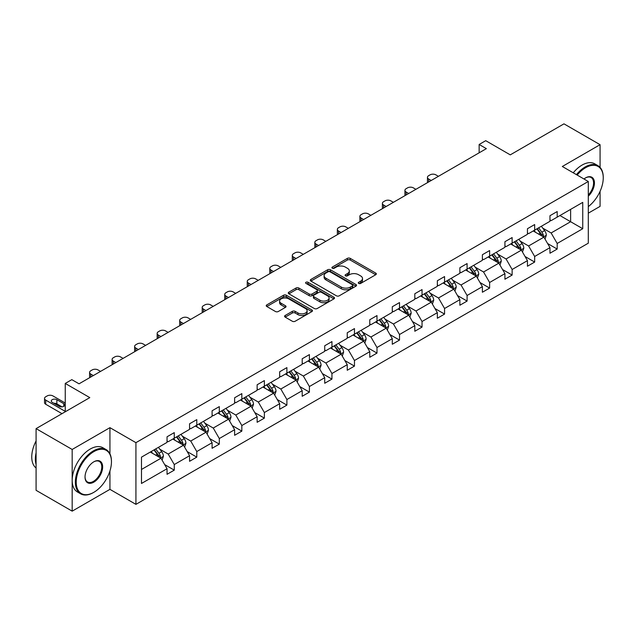 <?xml version="1.0" encoding="UTF-8"?>
<svg xmlns="http://www.w3.org/2000/svg" width="635" height="635" viewBox="0 0 635 635"><rect width="100%" height="100%" fill="white"/><g stroke="black" fill="none" stroke-linecap="round" stroke-linejoin="round"><path stroke-width="0.95" d="M358.696 283.424A1.405 0.81 0 0 0 360.68 283.424L375.737 274.733A2.008 1.159 0 0 0 376.325 273.915A2.008 1.159 0 0 0 375.737 273.098L350.226 258.366A2.008 1.159 0 0 0 347.393 258.366L332.327 267.065A1.405 0.81 0 0 0 331.922 267.637A1.405 0.81 0 0 0 332.327 268.208A1.405 0.81 0 0 0 334.312 268.208L336.264 267.081A6.413 3.707 0 0 1 345.337 267.081L347.456 268.311A6.413 3.707 0 0 1 349.337 270.931A6.413 3.707 0 0 1 347.456 273.55L345.511 274.669A1.405 0.81 0 0 0 345.099 275.249A1.405 0.81 0 0 0 345.511 275.82A1.405 0.81 0 0 0 347.496 275.82L349.44 274.693A6.413 3.707 0 0 1 358.513 274.693L360.64 275.923A6.413 3.707 0 0 1 362.522 278.543A6.413 3.707 0 0 1 360.64 281.154L358.696 282.281A1.405 0.81 0 0 0 358.283 282.853A1.405 0.81 0 0 0 358.696 283.424L358.696 282.281M600.075 167.394L600.075 144.685L563.975 123.849L510.262 154.861L485.719 140.684L479.147 144.478L479.147 152.813M588.304 213.169L600.075 206.375L600.075 191.349M109.934 453.819L109.934 427.665L72.176 449.461L72.176 511.151L36.084 490.315L36.084 428.625L89.797 397.613L65.246 383.437L65.246 411.782M72.176 449.461L36.084 428.625M285.171 315.484A2.008 1.159 0 0 0 284.583 316.301A2.008 1.159 0 0 0 285.171 317.119L292.33 321.254A2.008 1.159 0 0 0 295.164 321.254L311.888 311.594A2.008 1.159 0 0 0 312.476 310.777A2.008 1.159 0 0 0 311.888 309.959L286.377 295.235A2.008 1.159 0 0 0 283.543 295.235L266.819 304.887A2.008 1.159 0 0 0 266.232 305.705A2.008 1.159 0 0 0 266.819 306.522L275.463 311.515A2.008 1.159 0 0 0 278.297 311.515L285.456 307.38A2.008 1.159 0 0 0 286.044 306.562A2.008 1.159 0 0 0 285.456 305.745L281.162 303.268A5.358 3.096 0 0 1 279.598 301.085A5.358 3.096 0 0 1 282.908 298.22A5.358 3.096 0 0 1 288.75 298.894L305.546 308.586A5.358 3.096 0 0 1 307.118 310.777A5.358 3.096 0 0 1 303.808 313.642A5.358 3.096 0 0 1 297.958 312.968L295.164 311.348A2.008 1.159 0 0 0 292.33 311.348L285.171 315.484L285.171 317.119M65.246 383.437L71.819 379.651L79.042 383.818L486.362 148.646L479.147 144.478M109.934 427.665L135.93 442.666L588.304 181.491L588.304 243.181L135.93 504.357L135.93 442.666M600.075 144.685L562.316 166.489L588.304 181.491M336.407 295.807A2.008 1.159 0 0 0 339.241 295.807L355.965 286.147A2.008 1.159 0 0 0 356.552 285.329A2.008 1.159 0 0 0 355.965 284.512L330.454 269.78A2.008 1.159 0 0 0 327.62 269.78L310.896 279.44A2.008 1.159 0 0 0 310.309 280.257A2.008 1.159 0 0 0 310.896 281.075L336.407 295.807M306.562 283.734A1.405 0.81 0 0 1 307.991 283.932L307.991 282.265L333.923 297.236A2.008 1.159 0 0 1 334.51 298.053A2.008 1.159 0 0 1 333.923 298.871L317.198 308.531A2.008 1.159 0 0 1 314.365 308.531L288.854 293.799L288.854 292.163A2.008 1.159 0 0 0 288.266 292.981A2.008 1.159 0 0 0 288.854 293.799M288.854 292.163L296.013 288.028A2.008 1.159 0 0 1 298.847 288.028L309.189 294.005A2.008 1.159 0 0 0 312.031 294.005L316.778 291.267A2.008 1.159 0 0 0 317.365 290.441A2.008 1.159 0 0 0 316.778 289.623L306.006 283.408A1.405 0.81 0 0 1 305.594 282.837A1.405 0.81 0 0 1 306.459 282.083A1.405 0.81 0 0 1 307.991 282.265M141.486 457.136L167.045 442.381L167.045 436.793L174.268 432.625L174.268 438.214L189.571 429.371L189.571 423.791L196.786 419.624L196.786 425.204L212.098 416.369L212.098 410.781L219.313 406.614L219.313 412.202L234.617 403.368L234.617 397.78L241.84 393.613L241.84 399.193L257.143 390.358L257.143 384.77L264.366 380.603L264.366 386.191L279.67 377.357L279.67 371.769L286.893 367.601L286.893 373.19L302.197 364.347L302.197 358.767L309.412 354.6L309.412 360.18L324.723 351.345L324.723 345.757L331.938 341.59L331.938 347.178L347.242 338.344L347.242 332.756L354.465 328.589L354.465 334.169L369.768 325.334L369.768 319.754L376.992 315.579L376.992 321.167L392.295 312.333L392.295 306.745L399.51 302.577L399.51 308.166L414.822 299.323L414.822 293.743L422.037 289.576L422.037 295.156L437.348 286.322L437.348 280.733L444.564 276.566L444.564 282.154L459.867 273.32L459.867 267.732L467.09 263.565L467.09 269.153L482.394 260.31L482.394 254.73L489.617 250.555L489.617 256.143L504.92 247.309L504.92 241.721L512.135 237.553L512.135 243.141L527.447 234.307L527.447 228.719L534.662 224.552L534.662 230.132L549.973 221.297L549.973 215.709L557.189 211.542L557.189 217.13L582.747 202.374L582.747 228.719L557.189 243.475L557.189 249.055L549.973 253.23L549.973 247.642L534.662 256.476L534.662 262.065L527.447 266.232L527.447 260.644L512.135 269.486L512.135 275.066L504.92 279.233L504.92 273.653L489.617 282.488L489.617 288.076L482.394 292.243L482.394 286.655L467.09 295.489L467.09 301.077L459.867 305.244L459.867 299.656L444.564 308.499L444.564 314.079L437.348 318.254L437.348 312.666L422.037 321.5L422.037 327.088L414.822 331.256L414.822 325.668L399.51 334.51L399.51 340.09L392.295 344.257L392.295 338.677L376.992 347.512L376.992 353.1L369.768 357.267L369.768 351.679L354.465 360.513L354.465 366.101L347.242 370.269L347.242 364.68L331.938 373.523L331.938 379.103L324.723 383.27L324.723 377.69L309.412 386.524L309.412 392.112L302.197 396.28L302.197 390.692L286.893 399.526L286.893 405.114L279.67 409.281L279.67 403.701L264.366 412.536L264.366 418.124L257.143 422.291L257.143 416.703L241.84 425.537L241.84 431.125L234.617 435.292L234.617 429.704L219.313 438.547L219.313 444.127L212.098 448.294L212.098 442.714L196.786 451.548L196.786 457.136L189.571 461.304L189.571 455.716L174.268 464.55L174.268 470.138L167.045 474.305L167.045 468.725L141.486 483.473L141.486 457.136M172.823 439.047L183.507 445.214L168.204 454.049L159.845 449.223M168.204 454.049L174.268 464.55M183.507 445.214L189.571 455.716M167.045 441.047L168.204 441.714L174.268 438.214M195.342 426.037L206.034 432.205L190.722 441.047L182.364 436.221M190.722 441.047L196.786 451.548M206.034 432.205L212.098 442.714M189.571 428.038L190.722 428.704L196.786 425.204M217.869 413.036L228.552 419.203L213.249 428.038L204.891 423.212M213.249 428.038L219.313 438.547M228.552 419.203L234.617 429.704M212.098 415.036L213.249 415.703L219.313 412.202M240.395 400.026L251.079 406.202L235.775 415.036L227.417 410.21M235.775 415.036L241.84 425.537M251.079 406.202L257.143 416.703M234.617 402.034L235.775 402.701L241.84 399.193M262.922 387.025L273.606 393.192L258.302 402.034L249.944 397.208M258.302 402.034L264.366 412.536M273.606 393.192L279.67 403.701M257.143 389.025L258.302 389.692L264.366 386.191M285.448 374.023L296.132 380.19L280.821 389.025L272.471 384.199M280.821 389.025L286.893 399.526M296.132 380.19L302.197 390.692M279.67 376.023L280.821 376.69L286.893 373.19M307.967 361.013L318.659 367.181L303.347 376.023L294.989 371.197M303.347 376.023L309.412 386.524M318.659 367.181L324.723 377.69M302.197 363.014L303.347 363.68L309.412 360.18M330.494 348.012L341.178 354.179L325.874 363.014L317.516 358.188M325.874 363.014L331.938 373.523M341.178 354.179L347.242 364.68M324.723 350.012L325.874 350.679L331.938 347.178M353.02 335.01L363.704 341.178L348.401 350.012L340.042 345.186M348.401 350.012L354.465 360.513M363.704 341.178L369.768 351.679M347.242 337.01L348.401 337.677L354.465 334.169M375.547 322.001L386.231 328.168L370.927 337.01L362.569 332.184M370.927 337.01L376.992 347.512M386.231 328.168L392.295 338.677M369.768 324.001L370.927 324.668L376.992 321.167M398.074 308.999L408.757 315.166L393.446 324.001L385.096 319.175M393.446 324.001L399.51 334.51M408.757 315.166L414.822 325.668M392.295 310.999L393.446 311.666L399.51 308.166M420.592 295.989L431.284 302.165L415.973 310.999L407.614 306.173M415.973 310.999L422.037 321.5M431.284 302.165L437.348 312.666M414.822 297.99L415.973 298.656L422.037 295.156M443.119 282.988L453.803 289.155L438.499 297.99L430.141 293.172M438.499 297.99L444.564 308.499M453.803 289.155L459.867 299.656M437.348 284.988L438.499 285.655L444.564 282.154M465.645 269.986L476.329 276.154L461.026 284.988L452.668 280.162M461.026 284.988L467.09 295.489M476.329 276.154L482.394 286.655M459.867 271.986L461.026 272.653L467.09 269.153M488.172 256.977L498.856 263.144L483.553 271.986L475.194 267.16M483.553 271.986L489.617 282.488M498.856 263.144L504.92 273.653M482.394 258.977L483.553 259.644L489.617 256.143M510.699 243.975L521.383 250.142L506.071 258.977L497.721 254.151M506.071 258.977L512.135 269.486M521.383 250.142L527.447 260.644M504.92 245.975L506.071 246.642L512.135 243.141M533.217 230.965L543.901 237.141L528.598 245.975L520.24 241.149M528.598 245.975L534.662 256.476M543.901 237.141L549.973 247.642M527.447 232.966L528.598 233.632L534.662 230.132M559.935 215.543L570.619 221.718L551.124 232.966L542.766 228.148M551.124 232.966L557.189 243.475M582.747 228.719L570.619 221.718L570.619 209.375L582.747 202.374M72.176 511.151L109.934 489.355L135.93 504.357M549.973 219.964L551.124 220.631L557.189 217.13M141.486 469.471L160.98 458.216L150.297 452.049M160.98 458.216L167.045 468.725M547.584 243.515L557.189 249.055M525.066 256.516L534.662 262.065M502.539 269.526L512.135 275.066M480.012 282.527L489.617 288.076M457.486 295.537L467.09 301.077M434.959 308.539L444.564 314.079M412.44 321.54L422.037 327.088M389.914 334.55L399.51 340.09M367.387 347.551L376.992 353.1M344.861 360.561L354.465 366.101M322.334 373.563L331.938 379.103M299.815 386.564L309.412 392.112M277.289 399.574L286.893 405.114M254.762 412.575L264.366 418.124M232.235 425.585L241.84 431.125M209.709 438.587L219.313 444.127M187.19 451.588L196.786 457.136M164.663 464.598L174.268 470.138M109.934 489.355L109.934 470.932M359.251 283.623L360.64 282.821A6.413 3.707 0 0 0 362.522 280.21L362.522 278.543M349.337 270.931L349.337 272.598A6.413 3.707 0 0 1 347.456 275.217L346.075 276.019M375.706 274.749L350.226 260.033A2.008 1.159 0 0 0 347.393 260.033L332.891 268.407M355.933 286.163L330.454 271.455A2.008 1.159 0 0 0 327.62 271.455L310.92 281.091M352.417 285.901A1.405 0.81 0 0 0 352.83 285.329A1.405 0.81 0 0 0 352.417 284.758L330.025 271.828A1.405 0.81 0 0 0 328.041 271.828L325.985 273.018A6.413 3.707 0 0 0 324.112 275.638A6.413 3.707 0 0 0 325.985 278.249L341.297 287.091A6.413 3.707 0 0 0 350.369 287.091L352.417 285.901L352.417 287.568A1.405 0.81 0 0 0 352.83 286.996L352.83 285.329M324.112 275.638L324.112 277.305A6.413 3.707 0 0 0 325.985 279.916L325.985 278.249M352.417 287.568L350.369 288.758A6.413 3.707 0 0 1 341.297 288.758L325.985 279.916M288.885 293.815L296.013 289.695L296.013 288.028M317.365 290.441L317.365 292.116A2.008 1.159 0 0 1 316.778 292.933L312.031 295.672A2.008 1.159 0 0 1 309.189 295.672L298.847 289.695A2.008 1.159 0 0 0 296.013 289.695M307.991 283.932L333.899 298.887M319.929 300.204A5.358 3.096 0 0 0 325.771 300.871A5.358 3.096 0 0 0 329.081 298.013A5.358 3.096 0 0 0 327.509 295.823L321.596 292.41A2.008 1.159 0 0 0 318.762 292.41L314.015 295.148A2.008 1.159 0 0 0 313.428 295.966A2.008 1.159 0 0 0 314.015 296.783L319.929 300.204L319.929 301.871A5.358 3.096 0 0 0 325.771 302.538A5.358 3.096 0 0 0 329.081 299.68L329.081 298.013M313.428 295.966L313.428 297.632A2.008 1.159 0 0 0 314.015 298.45L314.015 296.783M319.929 301.871L314.015 298.45M307.118 310.777L307.118 312.444A5.358 3.096 0 0 1 303.808 315.309A5.358 3.096 0 0 1 297.958 314.635L295.164 313.015A2.008 1.159 0 0 0 292.33 313.015L285.194 317.135M279.598 301.085L279.598 302.752A5.358 3.096 0 0 0 281.162 304.935L281.162 303.268M285.425 307.396L281.162 304.935M311.856 311.61L286.377 296.902A2.008 1.159 0 0 0 283.543 296.902L266.843 306.538M545.005 239.038L546.33 235.204A5.413 3.127 -120 0 0 544.6 230.592L541.361 226.266M431.205 180.491L428.649 179.014A4.088 2.357 -0 0 1 427.458 177.348A4.088 2.357 -0 0 1 428.649 175.681L430.093 174.847A4.088 2.357 -0 0 1 435.872 174.847L438.428 176.324M535.551 232.315L534.146 230.434M427.8 182.459A4.088 2.357 180 0 1 427.458 181.515L427.458 177.348M543.108 236.68L543.409 235.434A5.413 3.127 -120 0 0 541.861 232.18L538.615 227.854M537.266 228.632L540.829 233.394A2.754 1.595 60 0 1 541.33 234.236L543.409 235.434M536.885 228.854L540.131 233.18A5.413 3.127 60 0 1 541.472 235.736M588.304 206.597A24.916 14.383 120 0 0 603.25 177.863A24.916 14.383 120 0 0 585.637 167.696A24.916 14.383 120 0 0 577.183 175.07M576.429 174.633A25.527 14.74 -60 0 1 585.2 166.941A25.527 14.74 -60 0 1 597.964 165.679A25.527 14.74 -60 0 1 603.25 177.363A25.527 14.74 -60 0 1 603.25 177.617M583.986 178.999A12.454 7.191 -60 0 1 585.637 177.863L585.637 177.863A12.454 7.191 -60 0 1 594.336 181.451A12.454 7.191 -60 0 1 588.304 196.183M573.254 172.799A25.527 14.74 -60 0 1 582.025 165.108A25.527 14.74 -60 0 1 594.789 163.846L597.964 165.679M588.304 194.977A11.843 6.834 120 0 0 591.121 177.53A11.843 6.834 120 0 0 585.414 177.998M93.409 492.562L93.837 492.315A24.916 14.383 120 0 0 111.45 461.804A24.916 14.383 120 0 0 93.837 451.628A24.916 14.383 120 0 0 76.224 482.14A24.916 14.383 120 0 0 93.837 492.315L93.409 492.562A25.527 14.74 -60 0 1 80.645 493.832A25.527 14.74 -60 0 1 76.732 473.377A25.527 14.74 -60 0 1 93.409 450.882A25.527 14.74 -60 0 1 106.164 449.62A25.527 14.74 -60 0 1 111.45 461.304A25.527 14.74 -60 0 1 111.45 461.558M93.837 482.14A12.454 7.191 -60 0 1 85.026 477.06A12.454 7.191 -60 0 1 93.837 461.804L93.837 461.804A12.454 7.191 -60 0 1 102.648 466.884A12.454 7.191 -60 0 1 93.837 482.14M85.034 476.806A11.843 6.834 120 0 0 87.487 481.981A11.843 6.834 120 0 0 93.409 481.393A11.843 6.834 120 0 0 101.14 470.956A11.843 6.834 120 0 0 99.33 461.462A11.843 6.834 120 0 0 93.615 461.931M80.645 493.832L77.462 491.99A25.527 14.74 -60 0 1 73.557 471.543A25.527 14.74 -60 0 1 90.226 449.048A25.527 14.74 -60 0 1 102.989 447.786L106.164 449.62M36.084 464.471A25.527 14.74 -60 0 1 36.084 452.803M36.084 468.011A25.527 14.74 -60 0 1 36.084 440.92M522.478 252.039L523.804 248.206A5.413 3.127 -120 0 0 522.081 243.602L518.835 239.276M408.686 193.5L406.13 192.024A4.088 2.357 -0 0 1 404.932 190.357A4.088 2.357 -0 0 1 406.13 188.69L407.575 187.857A4.088 2.357 -0 0 1 413.345 187.857L415.901 189.325M513.024 245.316L511.619 243.443M405.273 195.469A4.088 2.357 180 0 1 404.932 194.524L404.932 190.357M520.581 249.682L520.883 248.436A5.413 3.127 -120 0 0 519.335 245.181L516.096 240.855M514.739 241.641L518.303 246.404A2.754 1.595 60 0 1 518.803 247.237L520.883 248.436M514.358 241.856L517.604 246.182A5.413 3.127 60 0 1 518.954 248.737M499.951 265.049L501.277 261.215A5.413 3.127 -120 0 0 499.554 256.603L496.308 252.278M386.159 206.502L383.603 205.026A4.088 2.357 -0 0 1 382.405 203.359A4.088 2.357 -0 0 1 383.603 201.692L385.048 200.858A4.088 2.357 -0 0 1 390.819 200.858L393.375 202.335M490.498 258.326L489.093 256.445M382.746 208.47A4.088 2.357 180 0 1 382.405 207.526L382.405 203.359M498.054 262.684L498.356 261.445A5.413 3.127 -120 0 0 496.808 258.191L493.57 253.865M492.212 254.643L495.784 259.405A2.754 1.595 60 0 1 496.284 260.247L498.356 261.445M491.839 254.865L495.078 259.191A5.413 3.127 60 0 1 496.427 261.747M477.425 278.051L478.758 274.217A5.413 3.127 -120 0 0 477.028 269.613L473.789 265.279M363.633 219.504L361.077 218.027A4.088 2.357 -0 0 1 359.878 216.36A4.088 2.357 -0 0 1 361.077 214.694L362.522 213.86A4.088 2.357 -0 0 1 368.3 213.86L370.856 215.336M467.971 271.328L466.566 269.454M360.22 221.472A4.088 2.357 180 0 1 359.878 220.535L359.878 216.36M475.528 275.693L475.837 274.447A5.413 3.127 -120 0 0 474.281 271.193L471.043 266.867M469.686 267.652L473.258 272.415A2.754 1.595 60 0 1 473.758 273.248L475.837 274.447M469.313 267.867L472.551 272.193A5.413 3.127 60 0 1 473.9 274.749M454.906 291.06L456.232 287.218A5.413 3.127 -120 0 0 454.501 282.615L451.263 278.289M341.106 232.513L338.55 231.037A4.088 2.357 -0 0 1 337.36 229.37A4.088 2.357 -0 0 1 338.55 227.703L339.995 226.87A4.088 2.357 -0 0 1 345.773 226.87L348.329 228.346M445.445 284.329L444.04 282.456M337.701 234.482A4.088 2.357 180 0 1 337.36 233.537L337.36 229.37M453.009 288.695L453.311 287.457A5.413 3.127 -120 0 0 451.763 284.202L448.516 279.868M447.159 280.654L450.731 285.417A2.754 1.595 60 0 1 451.231 286.25L453.311 287.457M446.786 280.868L450.024 285.202A5.413 3.127 60 0 1 451.374 287.75M432.379 304.062L433.705 300.228A5.413 3.127 -120 0 0 431.975 295.616L428.736 291.29M318.579 245.515L316.024 244.038A4.088 2.357 -0 0 1 314.833 242.372A4.088 2.357 -0 0 1 316.024 240.705L317.468 239.871A4.088 2.357 -0 0 1 323.247 239.871L325.803 241.348M422.926 297.339L421.521 295.458M315.174 247.483A4.088 2.357 180 0 1 314.833 246.539L314.833 242.372M430.482 301.696L430.784 300.458A5.413 3.127 -120 0 0 429.236 297.204L425.99 292.878M424.64 293.656L428.204 298.418A2.754 1.595 60 0 1 428.704 299.26L430.784 300.458M424.259 293.878L427.506 298.204A5.413 3.127 60 0 1 428.847 300.76M409.853 317.063L411.178 313.23A5.413 3.127 -120 0 0 409.456 308.626L406.209 304.3M296.061 258.516L293.505 257.048A4.088 2.357 -0 0 1 292.306 255.381A4.088 2.357 -0 0 1 293.505 253.714L294.95 252.881A4.088 2.357 -0 0 1 300.72 252.881L303.276 254.349M400.399 310.34L398.994 308.467M292.648 260.493A4.088 2.357 180 0 1 292.306 259.548L292.306 255.381M407.956 314.706L408.257 313.46A5.413 3.127 -120 0 0 406.71 310.205L403.471 305.88M402.114 306.665L405.678 311.428A2.754 1.595 60 0 1 406.178 312.261L408.257 313.46M401.733 306.88L404.979 311.206A5.413 3.127 60 0 1 406.329 313.761M387.326 330.073L388.652 326.239A5.413 3.127 -120 0 0 386.929 321.627L383.683 317.302M273.534 271.526L270.978 270.05A4.088 2.357 -0 0 1 269.78 268.383A4.088 2.357 -0 0 1 270.978 266.716L272.423 265.882A4.088 2.357 -0 0 1 278.193 265.882L280.749 267.359M377.873 323.342L376.468 321.469M270.121 273.494A4.088 2.357 180 0 1 269.78 272.55L269.78 268.383M385.429 327.708L385.731 326.469A5.413 3.127 -120 0 0 384.183 323.215L380.944 318.881M379.587 319.667L383.159 324.429A2.754 1.595 60 0 1 383.659 325.271L385.731 326.469M379.214 319.889L382.453 324.215A5.413 3.127 60 0 1 383.802 326.771M364.8 343.075L366.133 339.241A5.413 3.127 -120 0 0 364.403 334.637L361.164 330.303M251.008 284.528L248.452 283.051A4.088 2.357 -0 0 1 247.253 281.384A4.088 2.357 -0 0 1 248.452 279.717L249.896 278.884A4.088 2.357 -0 0 1 255.675 278.884L258.231 280.36M355.346 336.352L353.941 334.47M247.594 286.496A4.088 2.357 180 0 1 247.253 285.552L247.253 281.384M362.902 340.717L363.212 339.471A5.413 3.127 -120 0 0 361.656 336.217L358.418 331.891M357.06 332.669L360.632 337.431A2.754 1.595 60 0 1 361.132 338.272L363.212 339.471M356.687 332.891L359.926 337.217A5.413 3.127 60 0 1 361.275 339.773M342.281 356.084L343.606 352.242A5.413 3.127 -120 0 0 341.876 347.639L338.638 343.313M228.481 297.537L225.925 296.061A4.088 2.357 -0 0 1 224.734 294.394A4.088 2.357 -0 0 1 225.925 292.727L227.37 291.894A4.088 2.357 -0 0 1 233.148 291.894L235.704 293.37M332.819 349.353L331.414 347.48M225.076 299.506A4.088 2.357 180 0 1 224.734 298.561L224.734 294.394M340.384 353.719L340.685 352.473A5.413 3.127 -120 0 0 339.138 349.218L335.891 344.892M334.534 345.678L338.106 350.441A2.754 1.595 60 0 1 338.606 351.274L340.685 352.473M334.161 345.892L337.399 350.218A5.413 3.127 60 0 1 338.749 352.774M319.754 369.086L321.08 365.252A5.413 3.127 -120 0 0 319.357 360.64L316.111 356.314M205.954 310.539L203.398 309.062A4.088 2.357 -0 0 1 202.208 307.396A4.088 2.357 -0 0 1 203.398 305.729L204.843 304.895A4.088 2.357 -0 0 1 210.622 304.895L213.177 306.372M310.301 362.363L308.896 360.482M202.549 312.507A4.088 2.357 180 0 1 202.208 311.563L202.208 307.396M317.857 366.72L318.159 365.482A5.413 3.127 -120 0 0 316.611 362.228L313.365 357.902M312.015 358.68L315.579 363.442A2.754 1.595 60 0 1 316.079 364.284L318.159 365.482M311.634 358.902L314.881 363.228A5.413 3.127 60 0 1 316.222 365.784M297.228 382.087L298.553 378.254A5.413 3.127 -120 0 0 296.831 373.65L293.584 369.316M183.436 323.54L180.88 322.072A4.088 2.357 -0 0 1 179.681 320.405A4.088 2.357 -0 0 1 180.88 318.73L182.324 317.897A4.088 2.357 -0 0 1 188.095 317.897L190.651 319.373M287.774 375.364L286.369 373.491M180.023 325.509A4.088 2.357 180 0 1 179.681 324.572L179.681 320.405M295.331 379.73L295.632 378.484A5.413 3.127 -120 0 0 294.084 375.229L290.846 370.903M289.489 371.689L293.052 376.452A2.754 1.595 60 0 1 293.553 377.285L295.632 378.484M289.108 371.904L292.354 376.23A5.413 3.127 60 0 1 293.703 378.785M274.701 395.097L276.027 391.263A5.413 3.127 -120 0 0 274.304 386.651L271.058 382.326M160.909 336.55L158.353 335.074A4.088 2.357 -0 0 1 157.155 333.407A4.088 2.357 -0 0 1 158.353 331.74L159.798 330.906A4.088 2.357 -0 0 1 165.568 330.906L168.124 332.383M265.247 388.366L263.842 386.493M157.496 338.519A4.088 2.357 180 0 1 157.155 337.574L157.155 333.407M272.804 392.732L273.106 391.493A5.413 3.127 -120 0 0 271.558 388.239L268.319 383.905M266.962 384.691L270.534 389.453A2.754 1.595 60 0 1 271.034 390.295L273.106 391.493M266.589 384.905L269.827 389.239A5.413 3.127 60 0 1 271.177 391.795M252.174 408.099L253.508 404.265A5.413 3.127 -120 0 0 251.777 399.653L248.539 395.327M138.382 349.552L135.827 348.075A4.088 2.357 -0 0 1 134.628 346.408A4.088 2.357 -0 0 1 135.827 344.741L137.271 343.908A4.088 2.357 -0 0 1 143.05 343.908L145.605 345.384M242.721 401.376L241.316 399.494M134.969 351.52A4.088 2.357 180 0 1 134.628 350.576L134.628 346.408M250.277 405.741L250.587 404.495A5.413 3.127 -120 0 0 249.031 401.241L245.793 396.915M244.435 397.693L248.007 402.455A2.754 1.595 60 0 1 248.507 403.296L250.587 404.495M244.062 397.915L247.301 402.241A5.413 3.127 60 0 1 248.65 404.797M229.656 421.108L230.981 417.266A5.413 3.127 -120 0 0 229.251 412.663L226.012 408.337M115.856 362.561L113.3 361.085A4.088 2.357 -0 0 1 112.109 359.418A4.088 2.357 -0 0 1 113.3 357.751L114.745 356.918A4.088 2.357 -0 0 1 120.523 356.918L123.079 358.386M220.194 414.377L218.789 412.504M112.451 364.53A4.088 2.357 180 0 1 112.109 363.585L112.109 359.418M227.759 418.743L228.06 417.497A5.413 3.127 -120 0 0 226.512 414.242L223.266 409.916M221.909 410.702L225.481 415.465A2.754 1.595 60 0 1 225.981 416.298L228.06 417.497M221.536 410.916L224.774 415.242A5.413 3.127 60 0 1 226.123 417.798M207.129 434.11L208.455 430.276A5.413 3.127 -120 0 0 206.732 425.664L203.486 421.338M93.329 375.563L90.773 374.086A4.088 2.357 -0 0 1 89.583 372.42A4.088 2.357 -0 0 1 90.773 370.753L92.218 369.919A4.088 2.357 -0 0 1 97.996 369.919L100.552 371.396M197.675 427.387L196.271 425.506M89.924 377.531A4.088 2.357 180 0 1 89.583 376.587L89.583 372.42M205.232 431.744L205.534 430.506A5.413 3.127 -120 0 0 203.986 427.252L200.739 422.926M199.39 423.704L202.954 428.466A2.754 1.595 60 0 1 203.454 429.308L205.534 430.506M199.009 423.926L202.255 428.252A5.413 3.127 60 0 1 203.597 430.808M184.602 447.111L185.928 443.278A5.413 3.127 -120 0 0 184.206 438.674L180.959 434.34M175.149 440.388L173.744 438.515M182.705 444.754L183.007 443.508A5.413 3.127 -120 0 0 181.459 440.253L178.221 435.928M176.863 436.713L180.427 441.476A2.754 1.595 60 0 1 180.927 442.309L183.007 443.508M176.482 436.928L179.729 441.254A5.413 3.127 60 0 1 181.078 443.809M162.076 460.121L163.401 456.287A5.413 3.127 -120 0 0 161.679 451.675L158.44 447.35M65.246 411.369L45.728 400.098A4.088 2.357 -0 0 1 44.529 398.431A4.088 2.357 -0 0 1 45.728 396.764L47.173 395.93A4.088 2.357 -0 0 1 52.943 395.93L65.246 403.034M152.622 453.39L151.217 451.517M62 413.663L45.728 404.265A4.088 2.357 180 0 1 44.529 402.598L44.529 398.431M62.079 406.868L56.848 403.852A3.27 1.889 -0 0 0 53.927 403.328M160.179 457.756L160.48 456.517A5.413 3.127 -120 0 0 158.933 453.263L155.694 448.929M154.337 449.715L157.909 454.477A2.754 1.595 60 0 1 158.409 455.311L160.48 456.517M153.964 449.929L157.202 454.263A5.413 3.127 60 0 1 158.552 456.811M52.221 402.344L59.158 406.352A3.27 1.889 -0 0 0 62.714 406.757A3.27 1.889 -0 0 0 64.73 405.019A3.27 1.889 -0 0 0 63.778 403.677L56.848 399.677A3.27 1.889 -0 0 0 53.284 399.272A3.27 1.889 -0 0 0 51.268 401.01A3.27 1.889 -0 0 0 52.221 402.344M360.64 282.821L360.64 281.154M345.511 275.82L345.511 274.669M347.456 275.217L347.456 273.55M332.327 268.208L332.327 267.065M347.393 260.033L347.393 258.366M350.226 260.033L350.226 258.366M375.737 274.733L375.737 273.098M310.896 281.075L310.896 279.44M327.62 271.455L327.62 269.78M330.454 271.455L330.454 269.78M355.965 286.147L355.965 284.512M341.297 288.758L341.297 287.091M350.369 288.758L350.369 287.091M298.847 289.695L298.847 288.028M309.189 295.672L309.189 294.005M312.031 295.672L312.031 294.005M316.778 292.933L316.778 291.267M333.923 298.871L333.923 297.236M292.33 313.015L292.33 311.348M295.164 313.015L295.164 311.348M297.958 314.635L297.958 312.968M285.456 307.38L285.456 305.745M266.819 306.522L266.819 304.887M283.543 296.902L283.543 295.235M286.377 296.902L286.377 295.235M311.888 311.594L311.888 309.959M428.649 179.014L428.649 181.967M543.512 236.911L546.298 235.307M541.861 232.18L544.6 230.592M538.591 234.069L540.131 233.18M406.13 192.024L406.13 194.969M520.994 249.92L523.772 248.309M519.335 245.181L522.081 243.602M516.064 247.071L517.604 246.182M383.603 205.026L383.603 207.978M498.467 262.922L501.245 261.318M496.808 258.191L499.554 256.603M493.538 260.08L495.078 259.191M361.077 218.027L361.077 220.98M475.94 275.923L478.719 274.32M474.281 271.193L477.028 269.613M471.011 273.082L472.551 272.193M338.55 231.037L338.55 233.99M453.414 288.933L456.192 287.33M451.763 284.202L454.501 282.615M448.493 286.083L450.024 285.202M316.024 244.038L316.024 246.991M430.887 301.935L433.673 300.331M429.236 297.204L431.975 295.616M425.966 299.093L427.506 298.204M293.505 257.048L293.505 259.993M408.368 314.944L411.147 313.333M406.71 310.205L409.456 308.626M403.439 312.095L404.979 311.206M270.978 270.05L270.978 273.002M385.842 327.946L388.62 326.342M384.183 323.215L386.929 321.627M380.913 325.104L382.453 324.215M248.452 283.051L248.452 286.004M363.315 340.947L366.093 339.344M361.656 336.217L364.403 334.637M358.386 338.106L359.926 337.217M225.925 296.061L225.925 299.006M340.789 353.957L343.567 352.354M339.138 349.218L341.876 347.639M335.867 351.107L337.399 350.218M203.398 309.062L203.398 312.015M318.262 366.959L321.048 365.355M316.611 362.228L319.357 360.64M313.341 364.117L314.881 363.228M180.88 322.072L180.88 325.017M295.743 379.968L298.521 378.357M294.084 375.229L296.831 373.65M290.814 377.119L292.354 376.23M158.353 335.074L158.353 338.026M273.217 392.97L275.995 391.366M271.558 388.239L274.304 386.651M268.287 390.128L269.827 389.239M135.827 348.075L135.827 351.028M250.69 405.971L253.468 404.368M249.031 401.241L251.777 399.653M245.761 403.13L247.301 402.241M113.3 361.085L113.3 364.03M228.163 418.981L230.942 417.378M226.512 414.242L229.251 412.663M223.242 416.131L224.774 415.242M90.773 374.086L90.773 377.039M205.637 431.983L208.423 430.379M203.986 427.252L206.732 425.664M200.716 429.141L202.255 428.252M183.118 444.984L185.896 443.381M181.459 440.253L184.206 438.674M178.189 442.143L179.729 441.254M45.728 400.098L45.728 404.265M160.591 457.994L163.37 456.39M158.933 453.263L161.679 451.675M155.662 455.144L157.202 454.263M56.848 403.852L56.848 399.677M63.778 406.352L63.778 403.677M603.25 177.863L603.25 177.363M111.45 461.804L111.45 461.304"/></g></svg>
